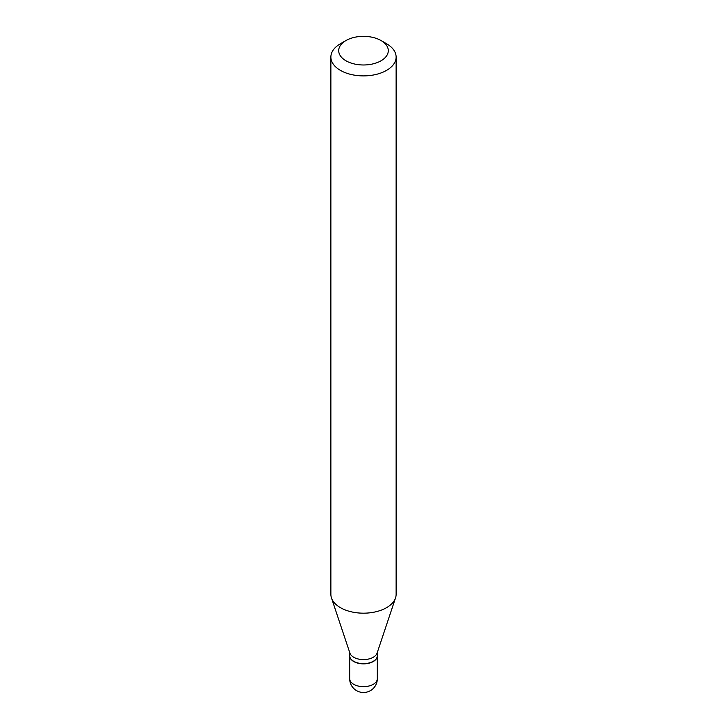 <?xml version="1.0" encoding="UTF-8"?>
<svg xmlns="http://www.w3.org/2000/svg" width="727" height="727" viewBox="0 0 727 727"><rect width="100%" height="100%" fill="white"/><g stroke="black" fill="none" stroke-linecap="round" stroke-linejoin="round"><path stroke-width="1.09" d="M349.669 655.763A13.831 7.988 0 0 0 349.669 655.872A13.831 7.988 0 0 0 353.722 661.515A13.831 7.988 0 0 0 368.798 663.251A13.831 7.988 0 0 0 377.331 655.872A13.831 7.988 0 0 0 377.331 655.763M349.669 652.373L349.669 655.654A13.831 7.988 0 0 0 353.722 661.306A13.831 7.988 0 0 0 373.278 661.306L373.278 661.306A13.831 7.988 0 0 0 377.331 655.654L377.331 652.373M340.427 43.738L345.97 40.539L340.427 43.738A32.624 18.838 0 0 0 330.876 57.06L330.876 594.35A32.624 18.838 0 0 0 331.467 597.912L349.914 653.119A13.831 7.988 0 0 0 359.447 659.244A13.831 7.988 0 0 0 373.278 657.253A13.831 7.988 0 0 0 377.086 653.119L395.533 597.912A32.624 18.838 0 0 0 396.124 594.35L396.124 57.06A32.624 18.838 0 0 0 386.573 43.738L381.03 40.539A24.791 14.313 0 0 0 345.97 40.539L345.97 40.539A24.791 14.313 0 0 0 345.97 60.786A24.791 14.313 0 0 0 381.03 60.786A24.791 14.313 0 0 0 381.03 40.539M353.813 661.352A13.568 7.833 0 0 0 353.904 661.406A13.568 7.833 0 0 0 373.096 661.406L373.096 661.406M330.876 57.06A32.624 18.838 0 0 0 351.014 74.463A32.624 18.838 0 0 0 386.573 70.374A32.624 18.838 0 0 0 396.124 57.06M331.467 597.912A32.624 18.838 0 0 0 353.94 612.352A32.624 18.838 0 0 0 386.573 607.663A32.624 18.838 0 0 0 395.533 597.912M377.331 678.673A13.831 13.831 0 0 1 370.416 690.65A13.831 13.831 0 0 1 349.669 678.673A13.831 7.988 0 0 0 353.722 684.316A13.831 7.988 0 0 0 373.278 684.316A13.831 7.988 0 0 0 377.331 678.673L377.331 655.872M349.669 678.673L349.669 655.872"/></g></svg>
